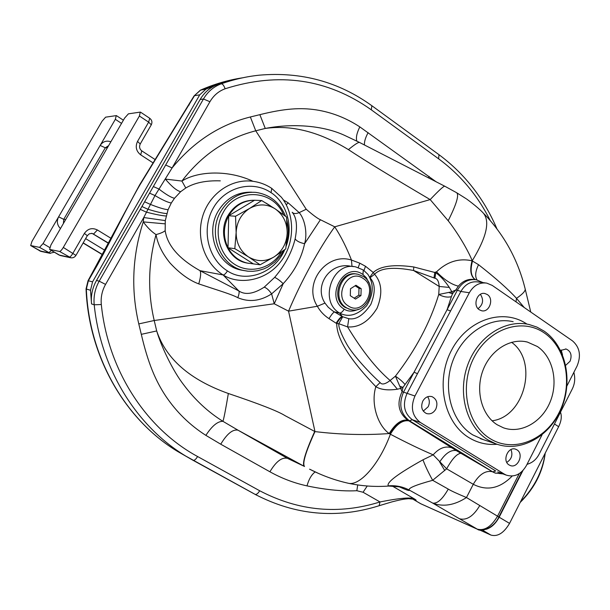 <?xml version="1.0" encoding="UTF-8"?>
<svg xmlns="http://www.w3.org/2000/svg" width="610" height="610" viewBox="0 0 610 610"><rect width="100%" height="100%" fill="white"/><g stroke="black" fill="none" stroke-linecap="round" stroke-linejoin="round"><path stroke-width="0.91" d="M252.959 181.3C228.483 169.755 198.158 170.884 181.902 181.048C201.819 155.062 226.432 138.31 255.75 130.799L265.266 128.443L259.86 114.665C285.251 108.336 300.852 107.581 316.178 109.861C331.688 112.293 346.236 117.966 359.824 126.888L436.272 181.887M490.226 220.5C477.668 195.513 460.474 174.956 438.643 158.829L371.307 109.83C327.402 78.789 278.671 71.766 225.12 88.77C218.662 91.149 213.599 95.473 209.924 101.733L172.104 167.933L165.668 165.013L99.194 281.164C95.061 288.545 93.399 296.422 94.207 304.786C100.802 369.241 136.709 426.466 185.768 456.082L256.833 495.305M292.205 212.295C293.555 213.813 295.888 213.919 299.205 212.615L306.212 209.245L255.75 130.799L250.352 116.975C219.768 124.615 193.683 141.604 172.104 167.933L154.993 195.558L143.769 217.526L165.287 220.599L165.173 230.656C167.415 245.555 179.02 258.899 199.996 270.672L238.815 290.924C245.151 295.225 253.623 293.967 264.221 287.165L274.645 277.382C285.083 265.075 291.915 252.227 295.148 238.838C297.604 226.241 296.612 217.381 292.175 212.25M180.651 191.692C176.847 190.808 171.745 186.614 165.363 179.104L181.902 181.048L185.775 187.994L180.651 191.692L174.498 198.273L171.303 203L168.093 209.695L165.287 220.599M456.875 192.867L465.88 198.547C466.055 198.532 476.807 206.31 482.746 212.478C490.432 220.561 486.933 236.642 472.247 260.737C466.581 247.042 455.037 229.307 448.19 220.759L430.18 199.592C392.07 177.159 364.818 160.499 348.424 149.625C355.05 144.204 358.794 141.84 359.671 142.526L444.705 186.187M348.424 149.625C319.213 131.775 291.496 124.715 265.266 128.443C293.502 123.014 324.055 125.698 344.955 135.542L359.435 142.397M356.835 141.055C355.782 137.776 356.781 133.056 359.824 126.888M364.444 145.027C364.193 141.772 365.421 137.639 368.127 132.622M228.346 393.496C259.273 403.896 278.175 411.285 285.053 415.662L314.714 431.453C305.557 451.804 302.026 463.409 304.138 466.276L287.424 458.339L237.999 430.18C232.753 429.089 227.004 433.763 220.744 444.21L205.875 435.365C189.885 425.17 176.534 412.116 165.821 396.225C155.413 380.533 148.077 363.217 141.299 334.341L156.701 330.948C166.019 358.939 189.901 379.794 228.346 393.496C225.708 409.249 223.908 418.529 222.94 421.327C208.14 412.131 195.04 399.946 183.663 384.765C172.813 370.888 161.017 345.984 156.701 330.948L154.208 320.509L274.233 303.772L271.618 293.883L283.208 283.673C294.317 271.679 301.447 258.35 304.596 243.71L320.418 219.737L334.73 226.821C340.99 236.444 346.564 247.515 351.467 260.051C326.518 251.915 302.583 283.711 317.36 306.258L288.56 311.161C300.86 281.812 319.716 247.446 334.73 226.821L430.18 199.592C439.307 189.954 444.225 185.524 444.934 186.302L456.265 192.516C459.513 194.102 456.821 203.519 448.19 220.759M522.907 470.584L499.163 517.204C495.671 523.654 491.332 527.688 486.147 529.297M479.407 529.892L490.958 535.092C497.668 536.907 503.86 533.01 509.548 523.388L558.646 426.687C561.352 421.091 561.962 416.249 560.476 412.185M200.149 99.491L96.502 280.47C92.392 287.806 90.745 295.621 91.546 303.94L90.516 290.284L92.567 281.828L199.737 94.832L205.974 89.136L217.9 84.394C210.358 87.161 204.441 92.194 200.149 99.491L203.458 98.988L165.668 165.013M184.494 455.357L177.678 451.484C125.751 420.267 89.098 357.628 86.338 289.094L88.374 280.722L94.222 270.52C98.828 262.727 106.62 248.11 117.616 226.676C127.818 206.744 135.252 192.821 139.926 184.899L194.529 95.678L199.737 94.832M139.4 116.014L140.262 112.11L128.405 113.841L124.646 118.043L50.882 245.067L49.608 249.406L59.559 251.45C60.474 251.343 61.724 250.008 63.303 247.439L139.4 116.014L148.642 122.145L151.295 124.806C152.477 122.229 151.951 120.048 149.709 118.271L148.642 122.145L137.524 141.406C135.115 146.743 136.167 151.219 140.689 154.849L141.756 150.845C139.545 149.061 139.034 146.774 140.224 143.99L137.524 141.406M59.559 251.45L70.912 257.809M63.303 247.439L75.945 255.407L87.321 235.689L84.378 233.432C87.84 228.613 92.186 227.461 97.409 229.978L111.218 238.441M115.343 119.324L116.243 115.618L105.614 117.166L102.122 121.138L31.941 241.453L30.675 245.555L39.574 247.378L43.051 243.581L115.343 119.324L121.543 123.395M58.918 254.934L60.779 255.636M39.574 247.378L50.386 253.409M39.559 250.809L48.747 252.83L51.354 250.451M220.309 180.865C206.05 180.377 194.544 182.756 185.775 187.994M408.639 498.675L414.632 499.064C411.369 497.051 399.825 498.019 380 501.954C338.794 514.855 298.687 511.127 259.677 490.753L197.587 456.524C146.24 428.716 107.985 370.598 101.313 304.527C100.635 297.398 102.045 290.688 105.56 284.405L143.769 217.526L143.266 221.887C147.33 227.461 151.585 231.693 156.03 234.591C157.723 244.168 162.412 253.661 170.099 263.07C179.66 273.364 189.199 280.303 198.738 283.894C200.728 277.146 201.148 272.746 199.996 270.672L223.092 274.95L238.815 290.924C239.456 292.007 239.112 294.264 237.801 297.695C248.987 302.43 260.256 301.165 271.618 293.883C269.109 290.215 266.639 287.973 264.221 287.165M141.299 334.341L138.783 323.91L154.208 320.509C147.567 292.015 148.177 263.375 156.03 234.591C160.514 233.401 163.564 232.09 165.173 230.656M198.738 283.894C218.86 290.612 231.975 294.439 237.801 297.695M223.092 274.95C239.7 285.518 266.555 280.661 280.813 261.537C295.354 242.917 294.859 213.469 281.24 197.099L271.755 188.391C265.396 184.174 258.457 181.742 250.923 181.078C230.115 179.241 209.123 194.376 202.612 216.443C195.985 238.464 204.99 263.756 223.092 274.95C224.388 274.896 225.837 273.547 227.438 270.909C245.494 283.269 274.82 273.516 284.786 249.62M304.596 243.71C307.486 234.286 305.267 219.691 299.19 212.631L288.202 202.863L286.54 204.51M288.202 202.863L283.337 199.912M274.645 277.382C276.848 278.282 279.7 280.379 283.208 283.68L274.233 303.772L288.56 311.161L314.981 431.598C340.433 434.64 365.169 435.296 389.195 433.55C377.613 425.513 370.613 403.355 375.859 386.671C380.716 389.737 387.899 390.583 397.392 389.218L400.724 388.417L402.082 391.65L403.004 387.335L400.732 388.395L399.779 386.221L403.004 387.335L414.053 372.23L403.553 392.093C398.475 404.186 400.434 413.755 409.447 420.793L492.743 471.865L456.272 450.592C450.813 449.639 445.269 453.436 439.635 461.999M353.533 266.616L350.659 266.227C329.796 261.835 313.609 286.082 324.985 303.094L317.36 306.258C320.159 311.283 324.032 315.408 328.988 318.633L336.667 323.575C337.017 331.55 338.992 348.188 375.859 386.671L380.121 382.539C381.784 384.986 385.116 384.308 390.125 380.503L395.425 376.149L399.779 386.221M324.985 303.094L328.218 307.226L332.717 310.909L342.713 316.765L348.806 318.702C356.179 319.998 363.529 315.225 370.849 304.375C375.524 292.464 375.348 283.711 370.308 278.114M328.988 318.633C331.443 314.653 333.273 312.434 334.471 311.962L339.564 313.037L342.233 316.46C340.754 316.842 338.718 319.091 336.118 323.224M342.599 316.697C341.12 317.131 339.145 319.426 336.667 323.575L338.779 323.689L347.57 326.891C358.932 327.776 368.753 321.569 377.041 308.271C382.744 294.073 381.929 282.735 374.578 274.264L373.259 272.472L365.497 266.273L359.793 263.185L351.467 260.051L351.985 266.402M359.793 263.185L358.238 267.554M369.751 277.245L373.259 272.472C380.35 265.99 393.846 264.16 413.763 266.974L435.799 272.731C440.351 275.941 444.858 280.844 449.318 287.424L451.827 291.778L455.822 289.986L458.369 286.151C462.914 280.821 468.343 278.617 474.656 279.548L474.74 279.563M370.064 277.725L374.578 274.264C380.602 267.927 393.603 266.669 413.572 270.489L434.93 278.267L435.799 272.731L436.539 271.816C447.176 261.629 459.01 257.954 472.048 260.798L478.545 264.687C495.77 278.213 508.427 289.437 516.502 298.351L524.257 307.547M484.126 213.874C504.279 234.964 517.928 259.852 525.065 288.522C525.957 290.505 523.098 293.776 516.502 298.351M477.012 279.914C474.832 276.353 475.35 271.282 478.545 264.687M516.007 301.843L516.502 298.343M566.942 385.939L577.029 366.122C581.322 355.683 579.813 347.273 572.5 340.883L492.209 285.404L486.719 283.101C479.452 282.194 473.657 285.404 469.349 292.739L414.952 396.02L402.082 391.65C396.591 403.401 398.475 412.901 407.732 420.145C401.449 419.215 395.272 423.683 389.195 433.55L390.377 434.236C379.527 463.966 359.885 486.193 348.325 483.257L347.845 483.15M519.224 473.642L497.6 516.091C491.286 526.735 484.477 531.081 477.18 529.122L420.473 503.608M420.618 503.685L412.757 499.079M367.243 485.995L363.064 492.247L380 501.954L379.138 505.72L391.788 501.923C403.317 498.965 404.834 499.049 408.7 498.675L413.039 499.155M512.194 476.036C499.979 488.518 487.009 491.271 473.268 484.294L446.642 468.815L432.658 480.306C415.288 485.057 407.549 488.343 409.417 490.15C409.584 490.981 406.977 490.211 401.601 487.84L399.565 486.94M357.719 484.935L356.842 490.714C337.704 491.782 316.575 487.931 306.99 485.88C294.081 483.067 281.713 478.37 269.91 471.782L220.744 444.21M140.292 209.352L146.27 212.12C155.519 214.484 162.153 215.78 166.164 216.001M141.924 206.508L147.704 209.169C156.587 211.891 162.946 213.363 166.797 213.576M168.093 209.695C164.464 209.421 158.493 207.629 150.182 204.304L144.631 201.788M314.714 431.453L314.981 431.598C305.686 451.926 302.194 463.554 304.512 466.482M456.272 450.592L451.804 447.793C445.338 445.712 439.124 448.053 433.184 454.824L422.966 459.81C397.895 473.795 386.328 482.472 388.257 485.857L388.753 486.048C375.226 487.024 361.745 486.094 348.325 483.257C334.981 480.283 322.065 475.587 309.567 469.159L318.176 473.261M460.908 453.291C456.921 453.672 452.162 458.85 446.642 468.815L433.184 454.824C421.685 450.005 407.419 443.142 390.377 434.236C396.332 424.316 402.501 419.855 408.891 420.854L407.732 420.145M451.804 447.793L408.891 420.854M469.349 292.739L460.87 291.473L450.561 311.001L447.092 309.689L414.053 372.23L417.476 373.678L406.969 393.595C402.341 404.613 404.125 413.328 412.329 419.749L495.732 470.973L492.743 471.865L495.671 473.23M389.592 433.786C395.539 423.843 401.662 419.344 407.968 420.29L409.447 420.793L412.329 419.749L420.336 422.455L504.371 474.145L498.484 472.254M420.336 422.455C412.07 415.974 410.278 407.16 414.952 396.02M397.392 389.218L390.125 380.495C376.263 368.669 362.081 350.803 347.57 326.884L348.806 318.702M342.713 316.765L338.779 323.689C338.428 327.257 341.226 334.318 347.159 344.871C353.678 355.889 369.912 373.457 380.121 382.539M365.497 266.273L364.002 270.474M339.564 313.037C348.31 317.642 357.292 315.263 366.511 305.885C373.648 294.523 374.098 283.986 367.845 274.271L363.293 269.978L355.79 266.921C332.679 260.996 318.481 301.134 339.564 313.037C341.081 313.067 342.629 311.779 344.192 309.163C348.142 311.71 352.832 311.756 358.276 309.316M434.93 278.267C437.385 278.686 438.811 281.416 439.2 286.464L413.572 270.489L413.763 266.974M404.956 384.483C402.897 381.86 399.718 379.084 395.417 376.156C415.654 349.911 430.096 322.69 438.735 294.485L439.2 286.464L449.318 287.424M451.827 291.793L438.735 294.485C443.249 296.902 447.466 297.634 451.385 296.673L452.513 293.7L451.827 291.793M449.257 292.678L452.513 293.7L455.822 289.986L457.378 290.215L447.092 309.689L451.385 296.673M417.476 373.678L450.561 311.001M483.021 282.605L476.257 279.761C468.358 278.785 462.06 282.27 457.378 290.215L460.87 291.473C465.14 284.222 470.882 281.042 478.103 281.942L485.331 282.91M504.371 474.145L506.285 475.121C514.474 477.561 521.169 474.389 526.377 465.605L542.069 434.793M509.152 464.98C501.771 460.924 508.168 445.925 515.831 449.273L516.906 449.806C524.287 453.932 517.768 468.945 510.09 465.453L509.152 464.98M560.567 350.46L566.088 349.012C570.884 351.185 572.203 355.256 570.053 361.25L565.706 365.306M487.321 294.546C494.329 298.816 489.319 312.899 481.549 310.734L479.33 309.773C472.338 305.579 477.211 291.527 484.942 293.532L487.321 294.546M422.821 401.06C425.193 397.163 428.273 395.707 432.078 396.675C436.806 399.184 438.049 403.347 435.799 409.157C433.397 413.115 430.271 414.564 426.413 413.511C421.777 410.949 420.58 406.801 422.821 401.06M526.979 464.423L529.343 463.508C533.491 461.816 536.739 458.728 539.087 454.252L572.287 388.951C574.49 384.468 575.192 379.816 574.391 374.998L573.896 372.275M522.038 471.454L498.85 516.975L466.467 497.539C454.458 505.271 443.234 507.131 432.78 503.136L409.417 490.15C402.737 486.635 395.684 485.202 388.257 485.857M495.007 472.994L492.217 471.667C485.316 470.325 479.002 474.534 473.268 484.294L466.459 497.539C456.936 493.559 450.874 490.745 448.266 489.098L432.658 480.306C428.38 472.575 425.155 465.743 422.966 459.81M439.65 462.006L444.736 470.485M400.351 487.154L401.601 487.84M205.875 435.365C212.021 425.887 217.717 421.205 222.94 421.327L237.999 430.18L304.138 466.276L287.424 458.339C281.866 457.035 276.025 461.518 269.91 471.782M488 439.94L495.739 443.775C520.132 453.055 549.526 436.882 561.284 408.784C573.293 380.808 565.79 345.908 544.082 331.1L536.869 327.074L529.076 324.505C505.233 318.923 477.744 336.674 467.641 365.131C457.332 393.503 466.635 426.817 488 439.94M544.379 333.022C522.29 317.452 489.075 328.294 474.206 357.14C459.002 385.756 466.749 424.392 490.013 438.559C513.071 453.154 545.096 440.626 559.012 412.772C573.247 385.123 566.698 348.173 544.379 333.022M497.135 424.735L503.425 427.808C520.887 434.076 541.794 422.295 550.083 402.074C558.539 381.929 552.973 357.002 537.418 346.541L527.383 342.05C510.204 337.681 490.272 350.27 482.838 370.682C475.259 391.033 481.747 415.143 497.135 424.735M492.087 420.801C524.753 416.897 538.516 361.227 511.569 342.301M510.974 449.562C512.979 454.991 511.584 459.261 506.78 462.372M561.169 350.01L562.534 354.837M480.383 294.333C483.913 299.792 483.143 304.573 478.065 308.668M427.625 396.729C429.684 399.771 429.859 403.118 428.159 406.771L423.271 411.102M350.597 309.522L345.138 307.425C330.01 298.824 340.128 269.978 356.781 274.103M350.292 295.69L355.531 299.083L360.952 295.568L361.158 288.66L355.943 285.251L350.491 288.759L350.292 295.69M354.151 298.191L358.794 295.187L359 288.301L355.127 285.77M360.952 295.568L358.794 295.187M361.158 288.66L359 288.301M244.137 270.611L240.622 269.971C217.465 265.396 204.853 233.264 218.083 211.342C226.196 198.166 237.427 191.792 251.777 192.196M248.506 263.314L246.326 262.918C227.515 259.456 217.175 233.439 227.873 215.688C234.301 205.189 243.237 200.042 254.667 200.248M255.651 200.286L254.568 200.24C243.52 200.415 234.903 205.585 228.719 215.749C223.222 226.386 222.985 237.054 228.01 247.759C232.387 255.887 238.785 260.988 247.202 263.055L260.119 264.793L248.499 256.901L234.812 248.659L236.139 232.562L235.544 216.245L249.635 208.414L261.667 200.537L275.194 208.879L286.57 217.038L287.196 233.081L285.762 248.895L273.997 256.955L260.119 264.793M270.405 205.799L265.739 202.939M261.667 200.537L254.568 200.24L228.719 215.749L228.01 247.759L234.812 248.659M228.719 215.749L235.544 216.245M228.01 247.759L253.066 263.703M236.139 232.562C236.253 243.184 240.378 251.297 248.499 256.901C256.955 261.85 265.457 261.865 273.997 256.955C282.209 251.442 286.608 243.481 287.196 233.081C287.15 222.658 283.147 214.59 275.194 208.879C266.867 203.77 258.35 203.618 249.635 208.414C241.232 213.896 236.733 221.941 236.139 232.562M545.157 453.253C542.603 471.347 534.383 487.527 520.513 501.794M520.178 502.457C534.612 488.091 542.953 471.652 545.21 453.138M438.643 158.829L438.971 154.681L371.986 105.812M371.307 109.83L371.864 105.728C338.702 81.809 301.271 71.614 259.563 75.152C246.646 76.479 233.889 79.361 221.316 83.791C213.736 86.574 207.781 91.637 203.458 98.988L209.924 101.733M250.352 116.975L259.86 114.665M174.498 198.273C171.143 197.556 165.943 194.468 158.905 189.008L153.362 186.569M320.418 219.737C317.825 218.685 313.09 215.193 306.212 209.245M428.411 177.876L429.158 176.427M558.646 426.687L554.475 423.98M197.587 456.524C195.886 459.361 194.361 460.619 193.034 460.298L177.678 451.484C125.454 420.084 88.801 357.33 86.048 288.919L90.516 290.284M91.546 303.94L94.207 304.786L101.313 304.527M96.502 280.47L99.194 281.164L105.56 284.405M217.9 84.394L221.316 83.791C222.673 83.89 223.939 85.552 225.12 88.77M86.048 288.919L88.038 280.714L139.522 185.036L194.041 95.953L200.705 90.044C214.331 84.066 228.277 79.986 242.551 77.813M194.041 95.953L200.438 90.127L205.974 89.136M188.749 105.179L189.222 104.92M88.038 280.714L92.567 281.828M139.522 185.036L139.926 184.899M152.912 162.794L140.689 154.849M49.684 249.437L59.094 255.041L69.197 257.199C70.127 257.115 71.385 255.788 72.948 253.226L84.378 233.432M108.649 243.39L93.139 233.927L108.732 243.23M92.911 233.79L91.614 233.333M91.531 233.325L93.597 233.988L97.409 229.978M65.689 219.562L63.737 219.341L105.301 147.803L108.618 145.645M110.875 141.756C106.414 140.292 102.838 141.52 100.147 145.439L105.301 147.803L107.451 147.65M63.425 223.458L63.737 219.341L58.621 216.825C56.486 221.194 57.096 225.113 60.451 228.582M43.051 243.581L49.7 247.538M30.736 245.571L41.312 251.457M83.189 242.856L102.686 254.652M85.636 238.617L104.981 250.367M102.617 254.789L83.112 242.986M171.303 203C167.918 202.482 162.481 200.004 154.993 195.558L149.58 193.156M304.603 243.703C299.731 242.666 296.582 241.041 295.148 238.838M458.369 286.151C451.415 284.481 444.141 279.708 436.539 271.816L434.823 272.35L433.984 277.863M475.274 279.616C470.92 276.376 470.005 270.169 472.529 260.981L472.048 260.798C469.616 270.169 470.661 276.437 475.175 279.601M477.478 529.274L432.78 503.136C437.431 503.73 442.593 499.056 448.266 489.098M420.778 503.746L412.947 499.186C416.561 500.734 417.126 500.696 414.632 499.064L392.154 485.964M138.783 323.91C130.822 289.826 132.317 255.819 143.266 221.887L164.913 223.832M363.064 492.247L356.842 490.714M259.677 490.753C258.022 493.528 256.474 494.718 255.033 494.336L254.995 494.313M497.112 444.271C487.016 445.147 477.599 442.929 468.854 437.606C443.752 422.455 435.212 381.166 451.423 350.46C467.275 319.518 502.96 307.699 526.91 324.078M459.452 518.752C466.658 520.635 473.444 516.212 479.811 505.492M315.195 471.904C311.626 474.488 308.896 479.147 306.99 485.88M495.739 443.775L480.398 438.666L483.501 439.703L472.758 434.892C451.667 421.975 442.463 389.287 452.597 361.471C462.532 333.571 489.616 316.193 513.155 321.691M368.837 282.697L366.366 277.802L362.942 274.5L363.293 269.978M363.141 276.391L358.146 274.317C341.409 269.864 330.978 298.961 346.244 307.646L349.286 309.247M362.942 274.5C344.124 260.836 324.177 297.459 344.192 309.163M363.148 278.457C348.234 267.668 332.481 296.643 348.295 305.93C363.293 316.415 378.68 287.783 363.148 278.457M286.12 246.318C293.745 226.157 286.22 202.223 271.061 192.653L271.755 188.391M271.061 192.653C252.372 179.881 225.037 186.881 213.21 208.185C201.094 229.291 207.979 258.983 227.438 270.909M247.485 271.153L243.359 270.436C220.111 265.838 207.446 233.554 220.744 211.517C229.192 197.884 240.836 191.502 255.674 192.363C269.803 194.43 279.754 202.39 285.533 216.245M283.551 214.75C273.242 189.237 236.215 187.354 223.138 212.623C213.302 229.817 218.601 253.943 234.232 264.069C249.734 274.439 271.519 268.69 281.34 252.105M490.958 535.092L482.457 530.105M509.548 523.388L499.163 517.204M496.898 228.758C483.928 198.448 464.614 173.751 438.971 154.681M200.545 90.082L226.874 80.993M154.993 159.477L141.81 150.883M140.559 112.171L149.709 118.271M49.608 249.406L60.176 255.506L70.302 257.679C72.712 258.198 74.595 257.435 75.945 255.407M108.633 243.421L92.163 233.416L89.38 233.752L87.321 235.689M140.224 143.99L151.295 124.806M116.495 115.671L123.388 120.208M30.675 245.555L40.733 251.335L49.799 253.28L54.298 252.204M102.602 254.805L83.105 243.009M498.85 516.983C494.176 527.795 481.221 532.492 477.348 529.213L420.671 503.715M193.034 460.298L255.033 494.336C295.339 515.267 336.705 519.064 379.138 505.72M495.038 473.002L503.006 473.917M506.285 475.121L497.63 471.942M388.753 486.048L399.031 486.81L402.684 487.992L400.686 487.245M524.638 341.508L527.383 342.05M515.831 449.273L515.419 449.143M566.088 349.012L565.615 348.92M484.942 293.532L484.332 293.448M432.078 396.675L431.545 396.515M363.301 276.444L358.146 274.317M350.399 309.468C367.624 314.699 378.84 285.739 363.354 276.483M530.761 312.038L525.24 289.224M283.665 250.443L280.638 255.468L274.828 262.041L267.798 267.043L263.924 268.865L257.557 270.741L252.83 271.305L248.064 271.206L240.622 269.971M286.479 243.375C288.698 235.712 288.82 228.033 286.852 220.347M247.202 263.055L246.326 262.918"/></g></svg>
